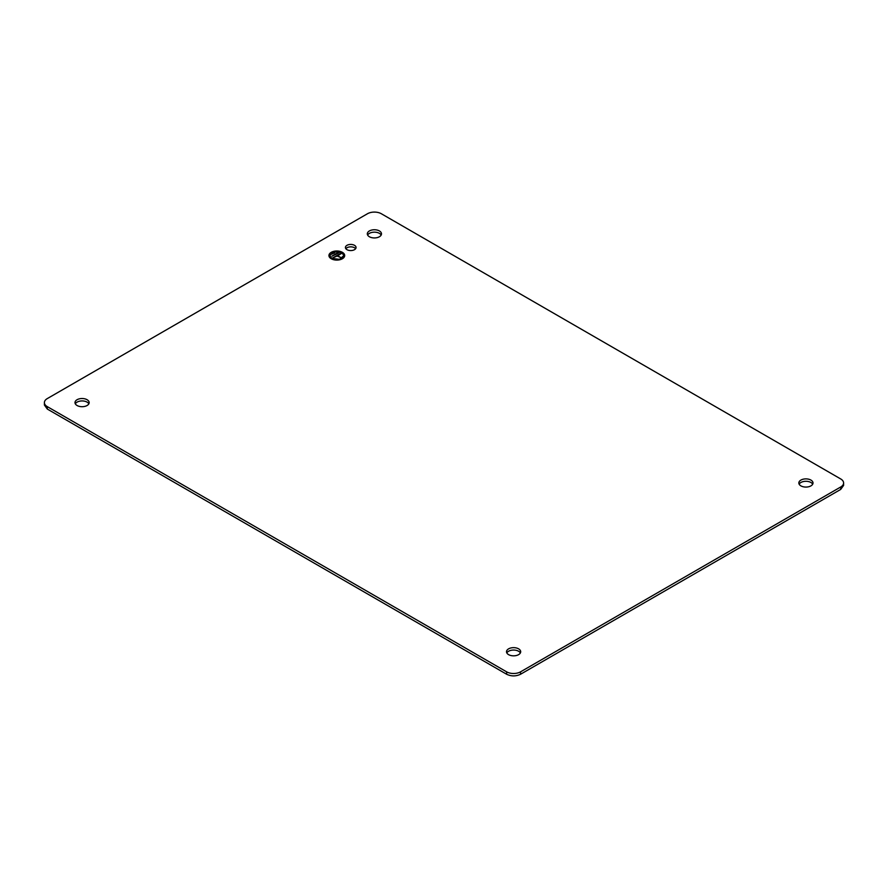 <?xml version="1.0" encoding="UTF-8"?>
<svg xmlns="http://www.w3.org/2000/svg" width="888" height="888" viewBox="0 0 888 888"><rect width="100%" height="100%" fill="white"/><g stroke="black" fill="none" stroke-linecap="round" stroke-linejoin="round"><path stroke-width="1.33" d="M354.49 245.332A5.317 3.064 0 0 0 348.707 244.666A5.317 3.064 0 0 0 345.421 247.508A5.317 3.064 0 0 0 346.975 249.672A5.317 3.064 0 0 0 352.769 250.338A5.317 3.064 0 0 0 356.055 247.508A5.317 3.064 0 0 0 354.49 245.332M355.622 248.707A5.317 3.064 0 0 0 354.49 247.752A5.317 3.064 0 0 0 345.854 248.707M843.6 482.972L843.6 485.392L840.714 489.41L840.714 486.99A9.846 5.683 0 0 0 843.6 482.972A9.846 5.683 0 0 0 840.714 478.954L381.363 213.753A9.846 5.683 0 0 0 367.443 213.753L47.286 398.59A9.846 5.683 0 0 0 44.4 402.608A9.846 5.683 0 0 0 47.286 406.626L506.637 671.839A9.846 5.683 0 0 0 520.557 671.839L840.714 486.99M520.557 671.839L520.557 674.247L840.714 489.41M520.557 674.247C515.917 676.445 511.277 676.445 506.637 674.247L506.637 671.839M47.286 406.626L47.286 409.046L506.637 674.247M47.286 409.046L44.4 405.028L44.4 402.608M381.174 235.054A7.082 4.096 0 0 0 379.409 233.366A7.082 4.096 0 0 0 367.632 235.054M88.856 403.818A7.082 4.096 0 0 0 87.091 402.131A7.082 4.096 0 0 0 75.314 403.818M520.368 652.946A7.082 4.096 0 0 0 518.614 651.259A7.082 4.096 0 0 0 506.826 652.946M812.687 484.182A7.082 4.096 0 0 0 810.933 482.495A7.082 4.096 0 0 0 799.145 484.182M331.246 258.752A7.87 4.551 0 0 0 339.827 259.74A7.87 4.551 0 0 0 344.688 255.544A7.87 4.551 0 0 0 342.38 252.325A7.87 4.551 0 0 0 333.799 251.337A7.87 4.551 0 0 0 328.937 255.544A7.87 4.551 0 0 0 331.246 258.752M369.386 236.741A7.082 4.096 0 0 0 377.111 237.629A7.082 4.096 0 0 0 381.485 233.844A7.082 4.096 0 0 0 379.409 230.947A7.082 4.096 0 0 0 371.684 230.059A7.082 4.096 0 0 0 367.31 233.844A7.082 4.096 0 0 0 369.386 236.741M77.067 405.505A7.082 4.096 0 0 0 84.793 406.393A7.082 4.096 0 0 0 89.166 402.608A7.082 4.096 0 0 0 87.091 399.722A7.082 4.096 0 0 0 79.376 398.834A7.082 4.096 0 0 0 74.992 402.608A7.082 4.096 0 0 0 77.067 405.505M508.591 654.634A7.082 4.096 0 0 0 516.317 655.522A7.082 4.096 0 0 0 520.69 651.748A7.082 4.096 0 0 0 518.614 648.851A7.082 4.096 0 0 0 510.889 647.963A7.082 4.096 0 0 0 506.515 651.748A7.082 4.096 0 0 0 508.591 654.634M800.909 485.869A7.082 4.096 0 0 0 808.624 486.757A7.082 4.096 0 0 0 813.008 482.972A7.082 4.096 0 0 0 810.933 480.086A7.082 4.096 0 0 0 803.207 479.198A7.082 4.096 0 0 0 798.834 482.972A7.082 4.096 0 0 0 800.909 485.869M344.688 255.622A7.87 4.551 0 0 0 342.38 252.492A7.87 4.551 0 0 0 333.866 251.493A7.87 4.551 0 0 0 328.949 255.622M329.737 255.622A7.082 4.096 0 0 0 329.726 255.7A7.082 4.096 0 0 0 331.801 258.597A7.082 4.096 0 0 0 339.527 259.485A7.082 4.096 0 0 0 343.9 255.7A7.082 4.096 0 0 0 343.9 255.622M331.801 258.43L339.527 259.318L343.9 255.544L341.825 252.647L334.11 251.759L329.726 255.544L331.801 258.43M341.269 252.969L332.367 258.119L337.096 256.022L341.269 257.798L337.651 255.7L341.825 253.291L341.269 252.969L332.501 258.197M337.795 252.725L331.946 256.11L338.35 253.047L332.079 256.188M334.177 252.569L331.668 254.012L334.732 252.891L331.801 254.09M341.136 257.875L337.651 255.7"/></g></svg>
